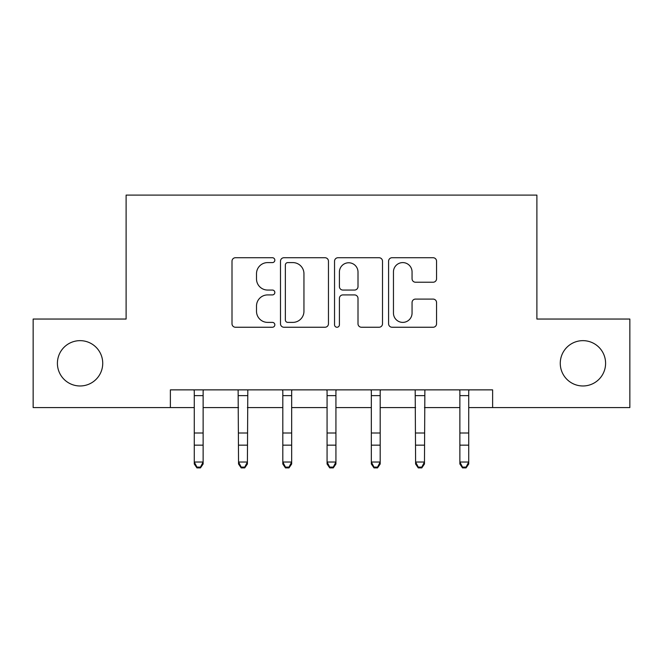 <?xml version="1.0" encoding="UTF-8"?>
<svg xmlns="http://www.w3.org/2000/svg" width="663" height="663" viewBox="0 0 663 663"><rect width="100%" height="100%" fill="white"/><g stroke="black" fill="none" stroke-linecap="round" stroke-linejoin="round"><path stroke-width="0.99" d="M274.838 260.161A2.437 2.437 0 0 0 272.41 257.725L235.473 257.725A3.472 3.472 0 0 0 232 261.205L232 323.768A3.472 3.472 0 0 0 235.473 327.249L272.41 327.249A2.437 2.437 0 0 0 274.838 324.812A2.437 2.437 0 0 0 272.41 322.384L267.628 322.384A11.122 11.122 0 0 1 256.506 311.254L256.506 306.041A11.122 11.122 0 0 1 267.628 294.919L272.41 294.919A2.437 2.437 0 0 0 274.838 292.491A2.437 2.437 0 0 0 272.41 290.054L267.628 290.054A11.122 11.122 0 0 1 256.506 278.932L256.506 273.72A11.122 11.122 0 0 1 267.628 262.598L272.41 262.598A2.437 2.437 0 0 0 274.838 260.161M560.268 363.316A22.666 22.666 0 0 0 582.926 385.974A22.666 22.666 0 0 0 605.592 363.316A22.666 22.666 0 0 0 582.926 340.649A22.666 22.666 0 0 0 560.268 363.316M57.408 363.316A22.666 22.666 0 0 0 80.074 385.974A22.666 22.666 0 0 0 102.732 363.316A22.666 22.666 0 0 0 80.074 340.649A22.666 22.666 0 0 0 57.408 363.316M433.088 282.231A3.472 3.472 0 0 0 436.561 278.758L436.561 261.205A3.472 3.472 0 0 0 433.088 257.725L392.065 257.725A3.472 3.472 0 0 0 388.593 261.205L388.593 323.768A3.472 3.472 0 0 0 392.065 327.249L433.088 327.249A3.472 3.472 0 0 0 436.561 323.768L436.561 302.568A3.472 3.472 0 0 0 433.088 299.088L415.535 299.088A3.472 3.472 0 0 0 412.054 302.568L412.054 313.085A9.299 9.299 0 0 1 402.756 322.384A9.299 9.299 0 0 1 393.457 313.085L393.457 271.888A9.299 9.299 0 0 1 402.756 262.598A9.299 9.299 0 0 1 412.054 271.888L412.054 278.758A3.472 3.472 0 0 0 415.535 282.231L433.088 282.231M170.374 407.579L33.15 407.579L33.15 319.044L126.111 319.044L126.111 195.104L536.889 195.104L536.889 319.044L629.85 319.044L629.85 407.579L492.626 407.579L492.626 389.869L170.374 389.869L170.374 407.579L194.276 407.579M328.458 261.205A3.472 3.472 0 0 0 324.986 257.725L283.963 257.725A3.472 3.472 0 0 0 280.49 261.205L280.49 323.768A3.472 3.472 0 0 0 283.963 327.249L324.986 327.249A3.472 3.472 0 0 0 328.458 323.768L328.458 261.205M338.014 257.725L379.037 257.725A3.472 3.472 0 0 1 382.51 261.205L382.51 323.768A3.472 3.472 0 0 1 379.037 327.249L361.484 327.249A3.472 3.472 0 0 1 358.003 323.768L358.003 298.4A3.472 3.472 0 0 0 354.531 294.919L342.887 294.919A3.472 3.472 0 0 0 339.406 298.4L339.406 324.812A2.437 2.437 0 0 1 336.978 327.249A2.437 2.437 0 0 1 334.542 324.812L334.542 261.205A3.472 3.472 0 0 1 338.014 257.725M203.127 407.579L238.539 407.579M247.398 407.579L282.811 407.579M291.662 407.579L327.074 407.579M335.926 407.579L371.338 407.579M380.189 407.579L415.602 407.579M424.461 407.579L459.873 407.579M468.724 407.579L492.626 407.579M287.792 262.598A2.437 2.437 0 0 0 285.355 265.026L285.355 319.947A2.437 2.437 0 0 0 287.792 322.384L292.831 322.384A11.122 11.122 0 0 0 303.952 311.254L303.952 273.72A11.122 11.122 0 0 0 292.831 262.598L287.792 262.598M358.003 272.062A9.299 9.299 0 0 0 348.705 262.772A9.299 9.299 0 0 0 339.406 272.062L339.406 286.582A3.472 3.472 0 0 0 342.887 290.054L354.531 290.054A3.472 3.472 0 0 0 358.003 286.582L358.003 272.062M203.549 389.869L203.127 390.913L203.127 464.001L200.475 467.896L200.475 467.108L196.936 467.108L196.936 467.896L200.475 467.896M193.853 389.869L194.276 390.913L194.276 462.028L203.127 462.028L200.475 467.108M196.936 467.896L194.276 464.001L194.276 462.028L196.936 467.108M247.813 389.869L247.398 464.001L244.738 467.896L244.738 467.108L241.199 467.108L241.199 467.896L244.738 467.896M238.125 389.869L238.539 462.028L247.398 462.028L244.738 467.108M241.199 467.896L238.539 464.001L238.539 462.028L241.199 467.108M292.085 389.869L291.662 390.913L291.662 464.001L289.002 467.896L289.002 467.108L285.463 467.108L285.463 467.896L289.002 467.896M282.388 389.869L282.811 390.913L282.811 462.028L291.662 462.028L289.002 467.108M285.463 467.896L282.811 464.001L282.811 462.028L285.463 467.108M336.348 389.869L335.926 390.913L335.926 464.001L333.274 467.896L333.274 467.108L329.726 467.108L329.726 467.896L333.274 467.896M326.652 389.869L327.074 390.913L327.074 462.028L335.926 462.028L333.274 467.108M329.726 467.896L327.074 464.001L327.074 462.028L329.726 467.108M380.612 389.869L380.189 390.913L380.189 464.001L377.537 467.896L377.537 467.108L373.998 467.108L373.998 467.896L377.537 467.896M370.915 389.869L371.338 390.913L371.338 462.028L380.189 462.028L377.537 467.108M373.998 467.896L371.338 464.001L371.338 462.028L373.998 467.108M424.875 389.869L424.461 464.001L421.801 467.896L421.801 467.108L418.262 467.108L418.262 467.896L421.801 467.896M415.187 389.869L415.602 462.028L424.461 462.028L421.801 467.108M418.262 467.896L415.602 464.001L415.602 462.028L418.262 467.108M469.147 389.869L468.724 390.913L468.724 464.001L466.064 467.896L466.064 467.108L462.525 467.108L462.525 467.896L466.064 467.896M459.451 389.869L459.873 390.913L459.873 462.028L468.724 462.028L466.064 467.108M462.525 467.896L459.873 464.001L459.873 462.028L462.525 467.108M203.127 433.005L194.276 433.005M203.127 445.155L194.276 445.155M203.127 395.62L194.276 395.62M247.398 433.005L238.539 433.005M247.398 445.155L238.539 445.155M247.398 395.62L238.539 395.62M291.662 433.005L282.811 433.005M291.662 445.155L282.811 445.155M291.662 395.62L282.811 395.62M335.926 433.005L327.074 433.005M335.926 445.155L327.074 445.155M335.926 395.62L327.074 395.62M380.189 433.005L371.338 433.005M380.189 445.155L371.338 445.155M380.189 395.62L371.338 395.62M424.461 433.005L415.602 433.005M424.461 445.155L415.602 445.155M424.461 395.62L415.602 395.62M468.724 433.005L459.873 433.005M468.724 445.155L459.873 445.155M468.724 395.62L459.873 395.62"/></g></svg>
